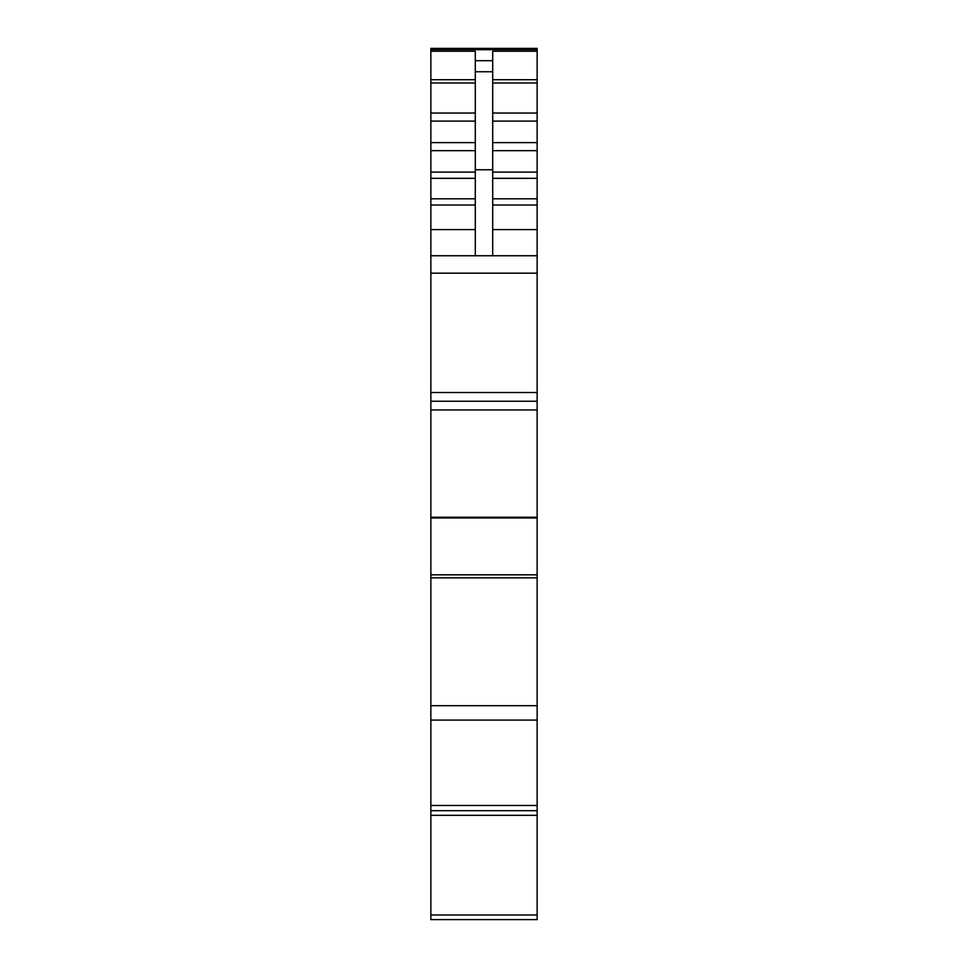 <?xml version="1.0" encoding="UTF-8"?>
<svg xmlns="http://www.w3.org/2000/svg" width="968" height="968" viewBox="0 0 968 968"><rect width="100%" height="100%" fill="white"/><g stroke="black" fill="none" stroke-linecap="round" stroke-linejoin="round"><path stroke-width="1.45" d="M430.857 48.4L537.143 48.4L430.857 48.4L430.857 255.746L537.143 255.746L492.712 255.746L492.712 51.243L537.143 51.243L537.143 178.33L492.712 178.33M430.857 51.243L475.288 51.243L475.288 255.746L492.712 255.746M430.857 815.322L537.143 815.322L537.143 919.6L430.857 919.6L430.857 392.524L537.143 392.524L537.143 178.33M537.143 815.322L537.143 810.7L430.857 810.7M430.857 720.095L537.143 720.095L537.143 810.7M430.857 705.696L537.143 705.696L537.143 720.095M537.143 705.696L537.143 401.236L430.857 401.236M430.857 517.977L537.143 517.977M537.143 392.524L537.143 401.236M430.857 392.524L430.857 273.17L537.143 273.17M430.857 255.746L430.857 273.17M537.143 48.4L537.143 51.243M430.857 79.703L475.288 79.703M430.857 82.982L475.288 82.982M430.857 113.038L475.288 113.038M430.857 121.097L475.288 121.097M430.857 142.623L475.288 142.623M430.857 150.669L475.288 150.669M430.857 172.11L475.288 172.11M430.857 178.33L475.288 178.33M430.857 198.815L475.288 198.815M430.857 205.034L475.288 205.034M430.857 229.61L475.288 229.61M492.712 229.61L537.143 229.61M475.288 71.765L492.712 71.765M475.288 60.681L492.712 60.681M475.288 169.763L492.712 169.763M537.143 205.034L492.712 205.034M492.712 198.815L537.143 198.815M492.712 172.11L537.143 172.11M537.143 150.669L492.712 150.669M492.712 142.623L537.143 142.623M537.143 121.097L492.712 121.097M492.712 113.038L537.143 113.038M537.143 82.982L492.712 82.982M492.712 79.703L537.143 79.703M430.857 914.978L537.143 914.978M430.857 805.473L537.143 805.473M430.857 577.848L537.143 577.848M430.857 574.823L537.143 574.823M430.857 517.239L537.143 517.239M430.857 409.948L537.143 409.948M430.857 49.683L537.143 49.683M430.857 49.489L537.143 49.489"/></g></svg>
